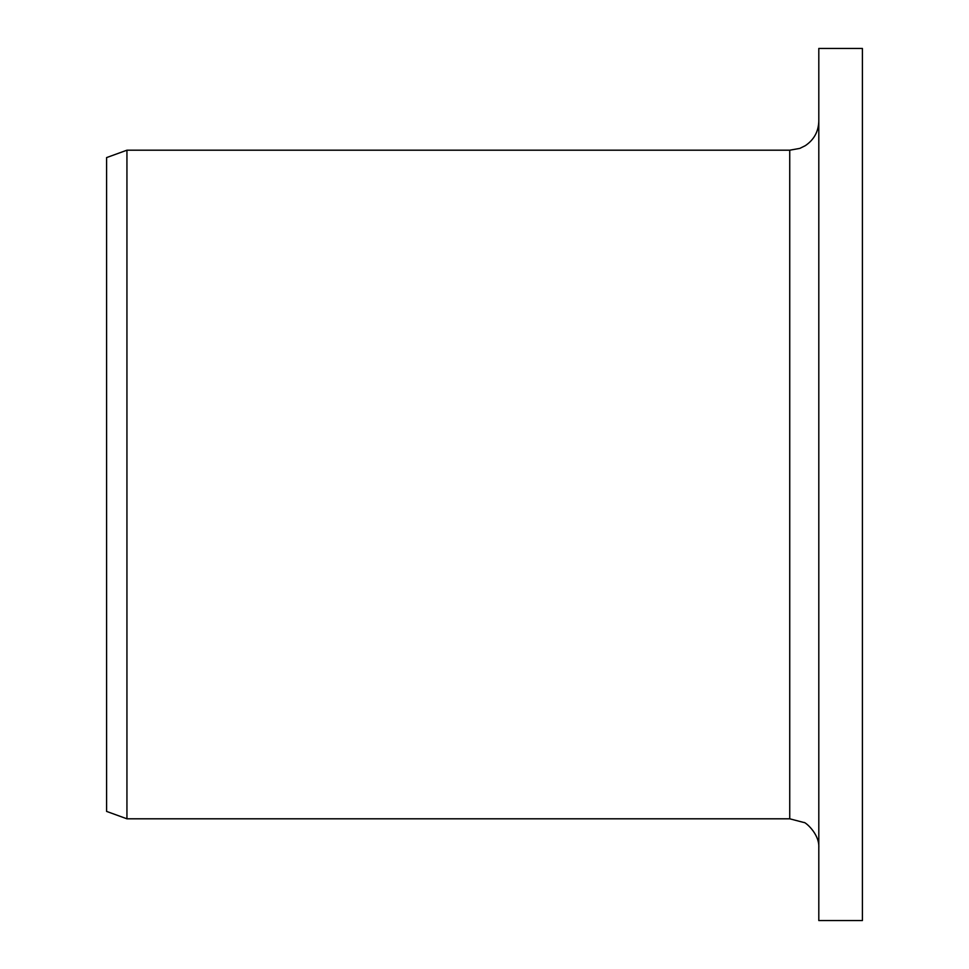 <?xml version="1.0" encoding="UTF-8"?>
<svg xmlns="http://www.w3.org/2000/svg" width="969" height="969" viewBox="0 0 969 969"><rect width="100%" height="100%" fill="white"/><g stroke="black" fill="none" stroke-linecap="round" stroke-linejoin="round"><path stroke-width="1.45" d="M818.805 920.55L818.805 48.45L862.41 48.45L862.41 920.55L818.805 920.55M789.735 150.195L789.735 818.805L126.939 818.805L126.939 150.195L789.735 150.195L799.8 148.402L805.312 145.665C813.996 139.79 818.49 131.614 818.805 121.125M126.939 818.805L106.59 811.404L106.59 157.596L126.939 150.195M789.735 818.805L803.943 822.511C804.318 821.337 819.75 833.413 818.805 847.875"/></g></svg>
